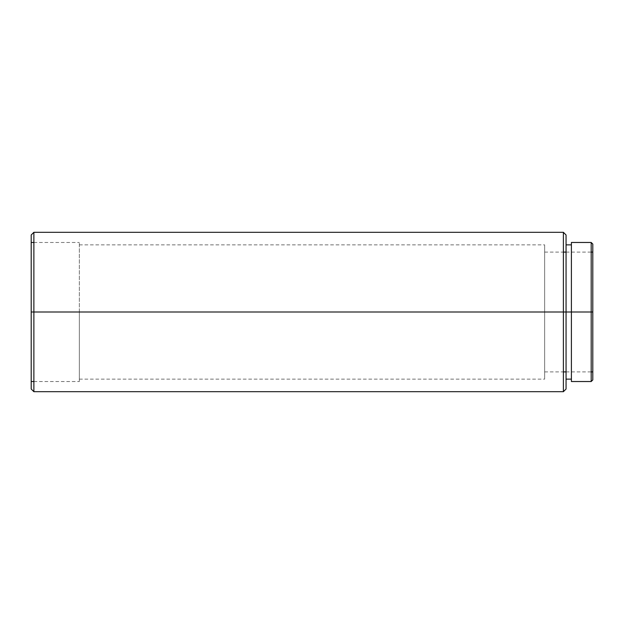 <?xml version="1.0" encoding="UTF-8"?>
<svg xmlns="http://www.w3.org/2000/svg" width="624" height="624" viewBox="0 0 624 624"><rect width="100%" height="100%" fill="white"/><g stroke="black" fill="none" stroke-linecap="round" stroke-linejoin="round"><path stroke-width="0.47" stroke-dasharray="3.12 2.34" d="M592.8 244.07L592.8 379.93L592.8 252.096L592.8 312L544.666 312L544.666 252.096L544.666 312L563.386 312L563.386 232.307L563.386 312L33.875 312L33.875 232.307L33.875 312L79.334 312L31.2 312L31.2 242.471L31.2 381.529L31.2 234.983L31.2 381.529M33.875 232.307L33.875 391.693L33.875 312L79.334 312L79.334 242.471L79.334 312L544.666 312L79.334 312L79.334 244.873L79.334 381.529L79.334 242.471L79.334 381.529L79.334 312L79.334 381.529L79.334 312L31.2 312L31.2 381.529L31.2 234.983M566.054 234.983L566.054 389.017L566.054 244.873L566.054 312L571.405 312L571.405 379.127L571.405 244.873L571.405 312L591.193 312L591.193 381.529L591.193 242.471L591.193 312L566.054 312L571.405 312L571.405 242.471M592.8 252.096L592.8 312L544.666 312L544.666 244.873L544.666 371.904L544.666 312L544.666 371.904L544.666 312L563.386 312L563.386 391.693L563.386 232.307M33.875 391.693L33.875 312L563.386 312L563.386 391.693M571.405 379.127L571.405 242.471L571.405 312L591.193 312L566.054 312L566.054 244.873M544.666 312L544.666 379.127L544.666 244.873L544.666 379.127L544.666 312L544.666 379.127L544.666 312L79.334 312L79.334 379.127L79.334 312L79.334 379.127L79.334 312L544.666 312M31.2 389.017L31.2 312M566.054 312L566.054 389.017M591.193 381.529L591.193 312M592.8 312L592.8 379.93M33.875 242.471L79.334 242.471M544.666 252.096L563.386 252.096M566.054 252.096L591.193 252.096M79.334 244.873L544.666 244.873M33.875 381.529L79.334 381.529M544.666 371.904L563.386 371.904M566.054 371.904L591.193 371.904M79.334 379.127L544.666 379.127"/><path stroke-width="0.94" d="M33.875 381.529L31.2 381.529L31.2 312L33.875 312L33.875 232.307L33.875 312L563.386 312L563.386 232.307L563.386 312L566.054 312L566.054 234.983L563.386 232.307L563.386 391.693L563.386 312L33.875 312L33.875 391.693L33.875 232.307L563.386 232.307M591.193 252.096L592.8 252.096L592.8 312L592.8 244.07L591.193 242.471L571.405 242.471L571.405 312L592.8 312L591.193 312L591.193 242.471L591.193 381.529L591.193 312L563.386 312L566.054 312L566.054 244.873L571.405 244.873M33.875 232.307L31.2 234.983L31.2 312L33.875 312L31.2 312L33.875 312L33.875 391.693L563.386 391.693L563.386 312L571.405 312L571.405 381.529L571.405 312L571.405 379.127L566.054 379.127M591.193 312L592.8 312L591.193 312L591.193 381.529L571.405 381.529M31.2 312L31.2 389.017L33.875 391.693M563.386 391.693L566.054 389.017L566.054 312M591.193 381.529L592.8 379.93L592.8 312M31.2 242.471L33.875 242.471M563.386 252.096L566.054 252.096M563.386 371.904L566.054 371.904M591.193 371.904L592.8 371.904"/></g></svg>
